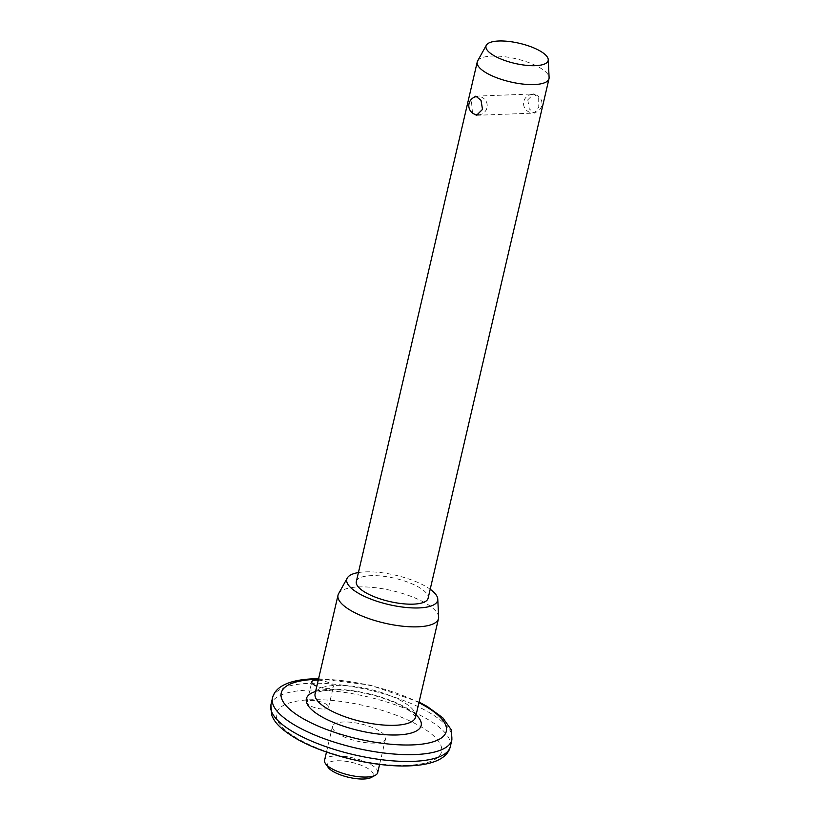 <?xml version="1.0" encoding="UTF-8"?>
<svg xmlns="http://www.w3.org/2000/svg" width="820" height="820" viewBox="0 0 820 820"><rect width="100%" height="100%" fill="white"/><g stroke="black" fill="none" stroke-linecap="round" stroke-linejoin="round"><path stroke-width="0.61" stroke-dasharray="4.1 3.07" d="M318.262 680.128A11.049 3.567 -166.9 0 1 333.33 686.883A11.049 3.567 -166.9 0 1 328.902 688.646A11.049 3.567 -166.9 0 1 316.827 686.289M324.166 709.023A11.049 3.567 13.1 0 0 328.584 707.26A11.049 3.567 13.1 0 0 323.09 702.648A11.049 3.567 13.1 0 0 311.487 700.475A11.049 3.567 13.1 0 0 307.059 702.248A11.049 3.567 13.1 0 0 312.563 706.85A11.049 3.567 13.1 0 0 324.166 709.023M328.154 767.397A23.575 7.616 -166.9 0 1 336.805 760.765A23.575 7.616 -166.9 0 1 364.869 766.854A23.575 7.616 -166.9 0 1 371.327 777.442M377.671 772.665A27.265 8.805 13.1 0 0 364.101 761.308A27.265 8.805 13.1 0 0 335.482 755.948A27.265 8.805 13.1 0 0 324.566 760.304M527.783 99.835L529.259 108.896L534.476 113.078L538.76 107.236L538.699 98.123L533.738 93.931L527.783 99.835M472.494 113.047L471.52 101.987L473.222 97.795M374.658 743.074A27.265 8.805 -166.9 0 1 346.04 737.713A27.265 8.805 -166.9 0 1 332.469 726.346A27.265 8.805 -166.9 0 1 343.385 721.989A27.265 8.805 -166.9 0 1 372.003 727.34A27.265 8.805 -166.9 0 1 385.574 738.707A27.265 8.805 -166.9 0 1 374.658 743.074M338.578 593.752A51.578 16.666 -166.9 0 1 358.688 586.935A51.578 16.666 -166.9 0 1 410.779 596.284A51.578 16.666 -166.9 0 1 438.638 617.029M358.422 572.544A46.648 15.067 -166.9 0 1 365.464 571.868A46.648 15.067 -166.9 0 1 430.192 589.252M477.64 60.936A36.838 11.9 -166.9 0 1 492 56.067A36.838 11.9 -166.9 0 1 529.207 62.75A36.838 11.9 -166.9 0 1 549.103 77.572M356.331 581.544A36.838 11.9 -166.9 0 1 371.091 575.65A36.838 11.9 -166.9 0 1 409.754 582.897A36.838 11.9 -166.9 0 1 428.101 598.251M407.622 765.285A84.737 27.378 -166.9 0 1 292.022 735.099A84.737 27.378 -166.9 0 1 310.431 699.768A84.737 27.378 -166.9 0 1 426.021 729.954A84.737 27.378 -166.9 0 1 407.622 765.285M450.313 746.61A92.106 29.756 13.1 0 0 404.455 708.224A92.106 29.756 13.1 0 0 307.787 690.122A92.106 29.756 13.1 0 0 270.897 704.862M272.476 698.066A92.106 29.756 -166.9 0 1 309.365 683.337A92.106 29.756 -166.9 0 1 406.033 701.428A92.106 29.756 -166.9 0 1 451.892 739.824M415.586 717.049A51.578 16.666 13.1 0 0 389.9 695.555A51.578 16.666 13.1 0 0 335.769 685.418A51.578 16.666 13.1 0 0 315.106 693.669M315.618 691.485A58.948 19.044 -166.9 0 1 329.958 689.364A58.948 19.044 -166.9 0 1 416.088 714.866M418.928 702.689A84.737 27.378 13.1 0 0 318.447 679.308M328.584 707.26L333.33 686.883M415.555 717.346C415.73 718.187 416.201 713.728 400.416 705.364C382.407 695.893 351.38 688.933 331.823 689.938C323.101 690.522 317.699 691.68 315.628 693.402L315.003 693.945M476.543 115.302L534.476 113.078M332.469 726.346L326.493 752.022M385.574 738.707L379.598 764.383M475.815 96.155L533.738 93.931M318.59 678.714L370.056 685.1L419.061 702.094M307.059 702.248L311.795 681.871M478.357 114.872A9.215 9.215 0 0 0 487.213 105.319A9.215 9.215 0 0 0 477.322 96.483M533.123 112.77A9.215 9.215 0 0 0 541.979 103.207A9.215 9.215 0 0 0 523.806 101.475A9.215 9.215 0 0 0 533.123 112.77"/><path stroke-width="1.23" d="M316.827 686.289A11.049 3.567 -166.9 0 1 311.795 681.871A11.049 3.567 -166.9 0 1 316.223 680.108A11.049 3.567 -166.9 0 1 318.262 680.128M375.396 775.228L371.327 777.442A23.575 7.616 -166.9 0 1 363.854 779A23.575 7.616 -166.9 0 1 328.154 767.397L325.478 763.604A27.265 8.805 13.1 0 0 366.755 777.032A27.265 8.805 13.1 0 0 375.396 775.228A27.265 8.805 13.1 0 0 377.671 772.665L379.598 764.383M326.493 752.022L324.566 760.304A27.265 8.805 13.1 0 0 325.478 763.604M473.222 97.795L475.815 96.155L481.022 100.337L482.508 109.398L476.543 115.302L472.494 113.047M430.192 589.252A46.648 15.067 -166.9 0 1 437.767 599.082L438.638 617.029A51.578 16.666 -166.9 0 1 438.505 618.567A51.578 16.666 -166.9 0 1 417.841 626.818A51.578 16.666 -166.9 0 1 363.711 616.681A51.578 16.666 -166.9 0 1 338.024 595.187A51.578 16.666 -166.9 0 1 338.578 593.752L347.29 578.028A46.648 15.067 -166.9 0 1 358.422 572.544M437.767 599.082A46.648 15.067 -166.9 0 1 418.969 607.928A46.648 15.067 -166.9 0 1 368.211 598.036A46.648 15.067 -166.9 0 1 347.29 578.028M548.242 59.614L549.103 77.572A36.838 11.9 -166.9 0 1 549.01 78.669A36.838 11.9 -166.9 0 1 534.25 84.562A36.838 11.9 -166.9 0 1 495.587 77.326A36.838 11.9 -166.9 0 1 477.24 61.961A36.838 11.9 -166.9 0 1 477.64 60.936L486.342 45.213A31.908 10.311 -166.9 0 1 498.775 41A31.908 10.311 -166.9 0 1 531.001 46.781A31.908 10.311 -166.9 0 1 548.242 59.614A31.908 10.311 -166.9 0 1 535.378 65.672A31.908 10.311 -166.9 0 1 500.661 58.907A31.908 10.311 -166.9 0 1 486.342 45.213M549.01 78.669L428.101 598.251A36.838 11.9 -166.9 0 1 413.341 604.145A36.838 11.9 -166.9 0 1 374.678 596.909A36.838 11.9 -166.9 0 1 356.331 581.544L477.24 61.961M270.897 704.862A92.106 29.756 13.1 0 0 316.756 743.248A92.106 29.756 13.1 0 0 413.423 761.349A92.106 29.756 13.1 0 0 450.313 746.61L451.892 739.824A92.106 29.756 -166.9 0 1 415.002 754.554A92.106 29.756 -166.9 0 1 318.334 736.462A92.106 29.756 -166.9 0 1 272.476 698.066L270.897 704.862L271.686 715.081C274.526 722.082 279.394 728.385 295.723 738.307C324.084 755.107 375.293 767.479 409.487 765.859C436.927 764.732 448.109 756.389 450.313 746.61M318.447 679.308A84.737 27.378 13.1 0 0 315.167 679.39A84.737 27.378 13.1 0 0 296.768 714.722A84.737 27.378 13.1 0 0 412.357 744.908A84.737 27.378 13.1 0 0 418.928 702.689M338.024 595.187L315.106 693.669A51.578 16.666 13.1 0 0 340.792 715.173A51.578 16.666 13.1 0 0 394.922 725.3A51.578 16.666 13.1 0 0 415.586 717.049L415.535 717.254M416.088 714.866A58.948 19.044 -166.9 0 1 397.567 734.945A58.948 19.044 -166.9 0 1 324.023 718.023A58.948 19.044 -166.9 0 1 315.618 691.485M318.59 678.714L313.301 678.816C285.862 679.954 274.68 688.298 272.476 698.066M438.505 618.567L415.586 717.049M419.061 702.094L427.066 706.368L442.738 717.746L451.102 729.595L451.892 739.824M477.322 96.483A9.215 9.215 0 0 0 469.04 103.576A9.215 9.215 0 0 0 478.357 114.872"/></g></svg>
